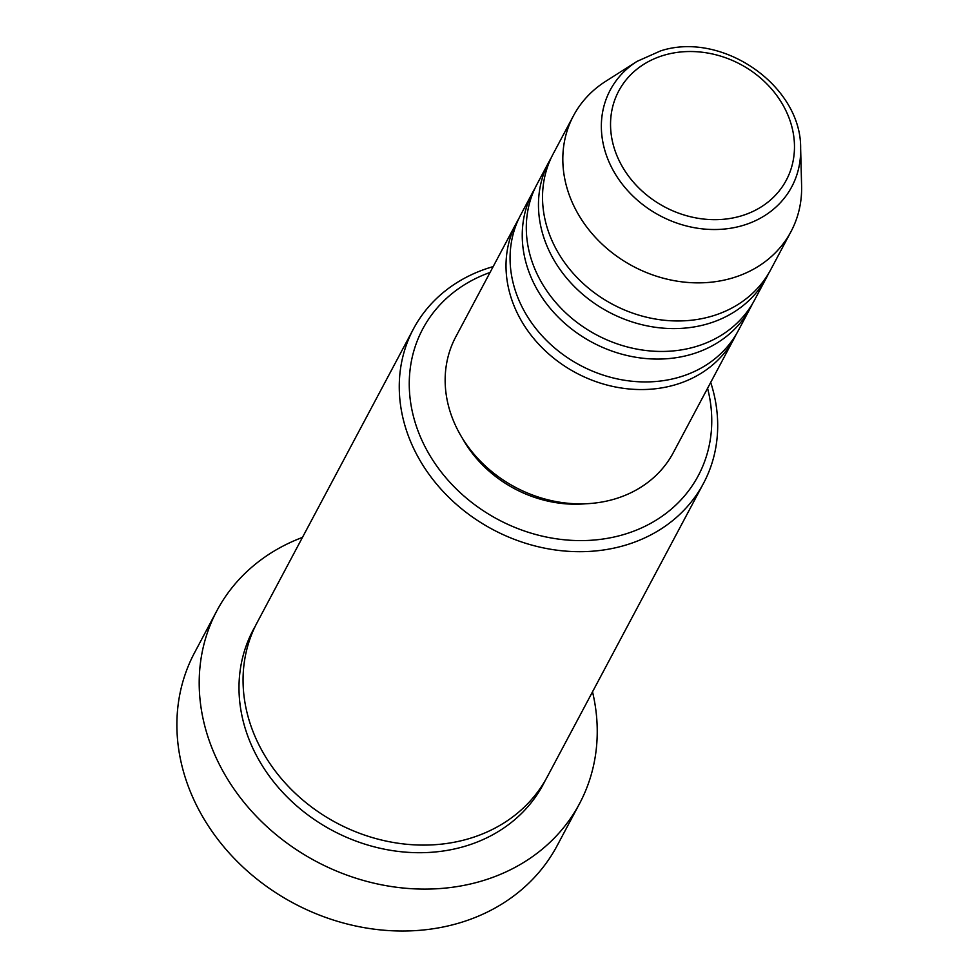 <?xml version="1.0" encoding="UTF-8"?>
<svg xmlns="http://www.w3.org/2000/svg" width="980" height="980" viewBox="0 0 980 980"><rect width="100%" height="100%" fill="white"/><g stroke="black" fill="none" stroke-linecap="round" stroke-linejoin="round"><path stroke-width="1.47" d="M736.127 334.437A123.223 104.836 -152 0 1 734.192 338.296A123.223 104.836 -152 0 1 674.24 385.079A123.223 104.836 -152 0 1 540.813 346.418A123.223 104.836 -152 0 1 516.656 222.485A123.223 104.836 -152 0 1 518.775 218.724M752.358 303.959A123.223 104.836 -152 0 1 750.423 307.818L738.259 330.677A123.223 104.836 -152 0 1 678.295 377.459A123.223 104.836 -152 0 1 544.868 338.798A123.223 104.836 -152 0 1 520.711 214.865L532.887 192.007A123.223 104.836 -152 0 1 535.007 188.246M750.423 307.818A123.223 104.836 -152 0 1 690.471 354.601A123.223 104.836 -152 0 1 557.044 315.94A123.223 104.836 -152 0 1 532.887 192.007M768.59 273.469A123.223 104.836 -152 0 1 766.654 277.328L754.478 300.199A123.223 104.836 -152 0 1 694.526 346.981A123.223 104.836 -152 0 1 561.099 308.308A123.223 104.836 -152 0 1 536.942 184.375L549.106 161.516A123.223 104.836 -152 0 1 551.226 157.756M766.654 277.328A123.223 104.836 -152 0 1 706.702 324.123A123.223 104.836 -152 0 1 573.276 285.45A123.223 104.836 -152 0 1 549.106 161.516M790.995 231.611L770.709 269.708A123.223 104.836 -152 0 1 710.757 316.491A123.223 104.836 -152 0 1 577.33 277.83A123.223 104.836 -152 0 1 553.173 153.897L573.459 115.787A123.223 104.836 -152 0 1 605.603 81.377L637.049 61.373A102.839 87.502 -152 0 0 616.518 175.996A102.839 87.502 -152 0 0 741.75 225.792A102.839 87.502 -152 0 0 800.636 148.458L801.603 185.722A123.223 104.836 -152 0 1 790.995 231.611A123.223 104.836 -152 0 1 731.043 278.394A123.223 104.836 -152 0 1 597.616 239.72A123.223 104.836 -152 0 1 573.459 115.787M490.037 272.464A156.09 132.802 28 0 0 424.512 445.704A156.09 132.802 28 0 0 622.349 534.933A156.09 132.802 28 0 0 707.585 388.288M710.708 382.433A164.297 139.785 -152 0 1 703.505 483.348A164.297 139.785 -152 0 1 623.574 545.725A164.297 139.785 -152 0 1 445.667 494.165A164.297 139.785 -152 0 1 413.45 328.925A164.297 139.785 -152 0 1 493.161 266.609M216.935 610.65L194.628 652.558A205.371 174.734 28 0 0 234.894 859.117A205.371 174.734 28 0 0 457.268 923.564A205.371 174.734 28 0 0 557.191 845.581L579.511 803.673A205.371 174.734 -152 0 1 479.588 881.645A205.371 174.734 -152 0 1 257.201 817.198A205.371 174.734 -152 0 1 216.935 610.65A205.371 174.734 -152 0 1 302.465 537.408M703.505 483.348L547.306 776.748A164.297 139.785 -152 0 1 467.374 839.125A164.297 139.785 -152 0 1 289.468 787.577A164.297 139.785 -152 0 1 257.25 622.325L413.45 328.925M734.192 338.296L673.333 452.613A123.223 104.836 -152 0 1 613.382 499.396A123.223 104.836 -152 0 1 479.955 460.735A123.223 104.836 -152 0 1 455.798 336.802L516.656 222.485M585.648 503.769A115.015 97.853 -152 0 1 462.315 438.109M592.52 691.831A205.371 174.734 -152 0 1 579.511 803.673M664.905 54.966A94.913 80.752 28 0 0 618.576 159.422A94.913 80.752 28 0 0 740.108 216.237A94.913 80.752 28 0 0 786.438 111.769A94.913 80.752 28 0 0 664.905 54.966M545.211 780.521A164.297 139.785 -152 0 1 463.307 846.745A164.297 139.785 -152 0 1 283.686 793.396A164.297 139.785 -152 0 1 255.29 626.171M800.636 148.458C801.64 85.811 722.248 30.735 660.643 50.874L637.049 61.373"/></g></svg>
